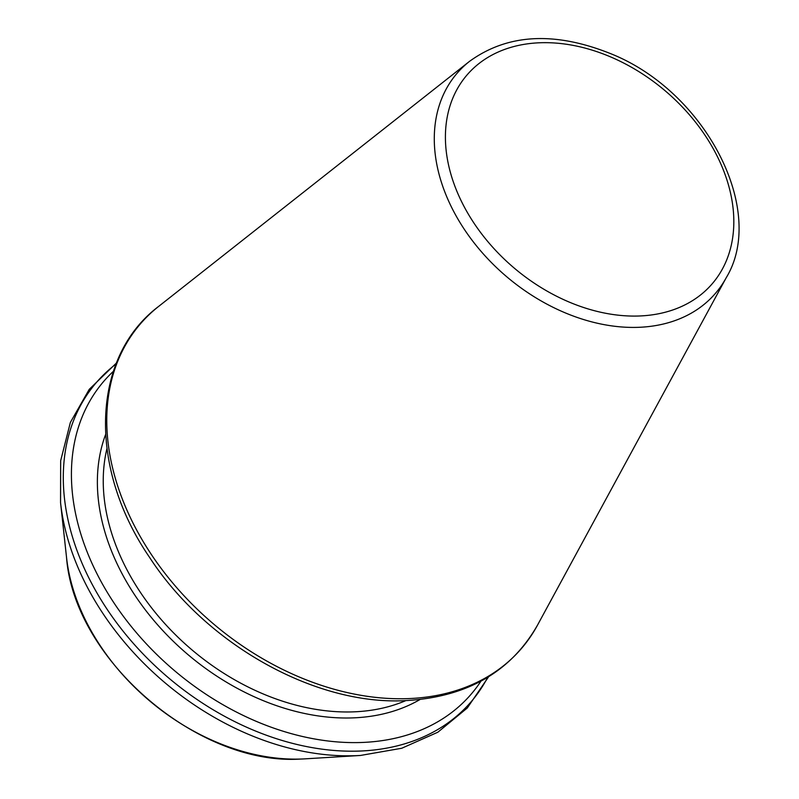 <?xml version="1.0" encoding="UTF-8"?>
<svg xmlns="http://www.w3.org/2000/svg" width="799" height="799" viewBox="0 0 799 799"><rect width="100%" height="100%" fill="white"/><g stroke="black" fill="none" stroke-linecap="round" stroke-linejoin="round"><path stroke-width="1.2" d="M113.408 371.295A241.278 174.432 40.1 0 0 114.397 603.555A241.278 174.432 40.1 0 0 360.788 742.511A241.278 174.432 40.1 0 0 480.968 681.148M637.822 327.35A169.708 122.686 40.1 0 0 726.221 277.722C767.12 210.497 705.607 91.396 610.666 53.663C554.606 31.221 507.565 33.788 469.542 61.343A169.708 122.686 40.1 0 0 461.792 225.428A169.708 122.686 40.1 0 0 637.822 327.35M638.541 316.014A161.038 116.424 40.1 0 0 682.596 107.266A161.038 116.424 40.1 0 0 447.68 114.766A161.038 116.424 40.1 0 0 638.541 316.014M406.951 698.656A250.297 180.954 40.1 0 0 537.337 625.457C510.271 672.548 465.847 697.627 404.054 700.693C314.037 704.948 205.653 643.814 149.613 557.442C87.56 466.986 91.346 357.023 158.761 306.317A250.297 180.954 40.1 0 0 147.346 548.324A250.297 180.954 40.1 0 0 406.951 698.656M106.926 448.688A207.92 150.322 40.1 0 0 167.81 626.875A207.92 150.322 40.1 0 0 352.599 711.889A207.92 150.322 40.1 0 0 405.782 700.623M105.588 434.566A212.304 153.488 40.1 0 0 156.554 623.62A212.304 153.488 40.1 0 0 351.979 717.921A212.304 153.488 40.1 0 0 419.924 699.564M116.055 364.004A246.152 177.957 40.1 0 0 102.482 602.126A246.152 177.957 40.1 0 0 358.511 751.1A246.152 177.957 40.1 0 0 487.7 677.312M301.063 759.04L300.654 759.05C197.762 765.911 74.037 659.395 66.537 557.442L60.554 502.611A246.152 177.957 40.1 0 0 354.616 755.724A246.152 177.957 40.1 0 0 360.479 755.455L401.737 748.254L437.852 732.214L467.265 708.014L488.638 676.733M66.537 557.442A196.055 141.743 40.1 0 0 300.754 759.05A196.055 141.743 40.1 0 0 305.428 758.83L360.479 755.455M469.542 61.343L158.761 306.317M726.221 277.722L537.337 625.457M60.554 502.611L60.664 460.733L70.372 422.421L89.248 389.343L116.464 362.986"/></g></svg>
